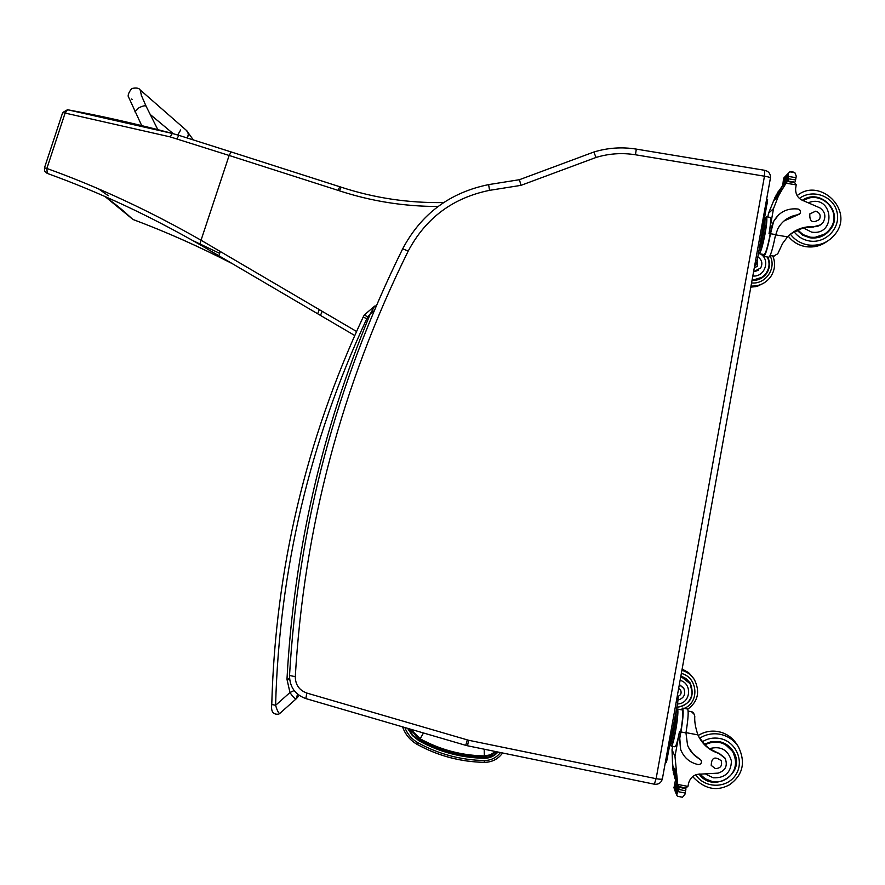<?xml version="1.0" encoding="UTF-8"?>
<svg xmlns="http://www.w3.org/2000/svg" width="885" height="885" viewBox="0 0 885 885"><rect width="100%" height="100%" fill="white"/><g stroke="black" fill="none" stroke-linecap="round" stroke-linejoin="round"><path stroke-width="1.33" d="M108.291 195.729L98.633 188.925M105.027 196.525L132.274 218.905M133.524 219.668L133.436 219.635C167.586 232.489 200.552 247.18 232.312 263.686M219.414 253.232L193.97 241.118M172.243 133.436L67.603 109.762L65.103 113.07L170.219 136.898L229.138 155.461L201.039 240.222C149.576 210.829 98.18 186.912 46.861 168.46L47.259 173.383L49.56 174.245C99.54 192.388 149.598 215.807 199.711 244.514L320.447 315.392M62.691 112.539L65.103 113.07L46.861 168.46L44.471 167.84L62.691 112.539L67.459 109.74C100.824 115.813 135.781 123.712 172.321 133.436L178.936 135.383M410.563 729.196L420.165 738.787C440.166 749.75 461.561 755.469 484.36 755.923L490.334 754.817L495.412 751.509M420.165 738.787L423.495 732.979M635.463 154.775L764.463 176.192L656.128 778.689L468.585 740.258L306.841 693.066C299.241 690.267 295.391 684.802 295.291 676.671C303.986 527.515 341.621 385.65 408.206 251.086C425.718 218.086 452.832 197.831 489.56 190.341L488.62 184.611L519.451 179.699L520.977 185.352L596.07 157.441C609.002 153.525 622.133 152.629 635.463 154.775L636.304 149.111C621.934 146.799 607.752 147.784 593.791 152.043L596.07 157.441M593.713 152.076L519.451 179.699M764.463 176.192C768.39 176.801 770.37 177.487 770.392 178.25L662.411 778.723C661.261 782.827 658.573 784.652 654.336 784.198L467.557 745.778L468.585 740.258M757.87 256.893L757.958 256.949C761.996 259.88 762.881 263.564 760.646 268.011L753.577 271.706M768.346 268.797L766.089 273.719L762.14 277.768M752.007 280.445C758.157 280.622 763.047 278.244 766.675 273.31C769.994 268.078 770.359 262.668 767.782 257.081M758.511 270.235L753.555 271.883M761.896 277.326L752.029 280.357M754.23 268.078L757.593 266.042L757.151 260.898M679.315 684.68L683.851 688.486C685.897 694.216 684.039 698.055 678.286 699.991L678.098 700.024M692.136 692.524L689.924 682.6M689.57 682.977L680.886 675.93L686.273 678.673L690.3 683.187C695.068 696.406 690.577 704.493 676.848 707.447M679.359 684.481L683.629 688.099M677.656 696.44C680.731 695.4 681.749 693.342 680.698 690.256L678.662 688.298M699.039 737.238L705.511 745.325L709.438 748.677L718.985 753.467C709.549 750.513 702.668 744.639 698.342 735.822L697.922 734.893C695.411 727.492 694.371 721.275 694.791 716.231L694.238 714.394L691.694 711.905L693.099 712.403L694.028 714.018M697.712 734.384L698.431 735.369M698.32 735.446L697.9 734.838M681.284 709.781L682.656 708.1C683.718 710.589 683.131 718.531 680.897 731.939L679.769 738.19L680.653 749.451C683.784 757.571 689.614 762.605 698.143 764.563C700.754 764.507 701.816 763.202 701.329 760.646L699.98 759.186C694.15 756.022 690.012 751.387 687.556 745.281L685.964 732.913L680.897 731.939M682.656 708.1L687.612 709.04C688.674 711.23 688.209 718.664 686.196 731.331L685.964 732.913M672.622 746.354L672.025 749.695L672.622 766.432M672.821 767.926L673.009 769.209M673.319 771.078L673.485 771.997M673.972 774.43L675.078 778.745M675.31 779.342L674.37 775.404M672.888 770.05L673.219 768.877M672.888 766.244L672.6 763.268L672.91 766.244L675.001 771.2L675.167 772.583L674.547 772.063L675.001 771.2M674.193 786.665L675.388 780.437L675.852 781.588L674.403 775.492M675.355 774.054L674.912 774.906L675.565 775.437L675.355 774.054L673.253 768.965M675.675 780.714L677.81 785.935L674.724 768.313L677.844 785.449L674.989 756.454L679.503 731.386L680.731 731.618L679.769 738.19M672.025 749.695L674.989 756.454M675.111 775.249L676.063 778.302L675.343 777.771L675.808 776.919M682.501 797.241L677.467 796.268L682.501 797.241L684.968 794.265L685.964 788.889L679.326 787.219L676.66 795.018L674.68 790.028M677.467 796.268L676.66 795.018M701.13 760.281L693.198 753.931L688.419 747.261M682.103 709.936L682.324 709.98C683.286 712.248 682.755 719.45 680.731 731.618M681.461 751.476L680.488 749.108L679.614 737.858M677.81 785.935L677.998 786.82L678.231 786.19M673.961 787.584L674.846 786.61L677.29 792.783M677.965 789.199L677.6 790.559L677.158 790.073L677.965 789.199L675.841 783.966L675.111 784.984M671.494 737.172L672.556 737.371L675.366 721.751L675.576 714.505M674.304 721.552L675.366 721.751M670.753 741.287L672.556 737.371M670.454 742.98C672.213 742.769 676.616 718.266 675.875 712.801M670.443 743.013L671.56 743.234C673.374 745.579 678.972 712.558 676.881 711.861L676.704 711.828M672.534 767.24L672.921 766.233M673.33 772.87L673.651 771.886M674.105 787.927L674.304 789.055M718.985 753.467L725.224 758.478C727.846 765.802 725.468 770.68 718.111 773.125L701.351 774.076C694.891 773.877 690.676 776.809 688.696 782.86L687.91 786.533L685.488 787.871L679.16 786.654L677.445 784.475M671.306 746.11L674.835 746.774C676.007 746.719 677.556 741.586 679.503 731.386M670.62 743.046L671.084 746.066C673.219 748.854 679.835 709.847 677.368 709.04L676.372 710.069M666.438 762.494L677.722 702.546L678.153 697.358L677.313 695.82M699.404 774.021L703.276 777.472M735.579 760.259L732.736 750.591M704.394 744.263L711.485 741.564L719.118 741.608C725.235 742.891 729.948 746.177 733.278 751.453C747.194 772.517 713.531 794.686 699.061 774.043M718.731 753.035L724.915 757.936M723.864 743.101L732.36 751.199M715.29 768.578C720.523 768.39 722.492 765.768 721.198 760.724C714.814 756.022 711.485 757.582 711.219 765.403L715.29 768.578M775.448 255.61L773.711 256.03L777.727 253.829L782.572 243.497L787.55 236.859C794.763 229.58 803.525 226.195 813.824 226.704L820.55 224.867M808.945 202.51C833.216 193.693 836.967 236.295 811.545 232.091L803.193 227.854L790.759 233.883M763.921 256.429L768.667 257.236C770.337 256.672 772.539 249.647 775.282 236.151L777.771 228.839C782.163 220.885 788.9 216.183 797.971 214.723L800.162 213.241L800.527 211.736L799.808 209.966L798.115 209.037C787.174 207.875 778.999 212.046 773.59 221.527L770.514 233.728C767.715 248.043 765.448 255.599 763.689 256.396L763.224 254.371M758.699 252.291L759.076 253.674C760.635 252.944 762.682 246.085 765.204 233.109C766.841 223.573 767.262 218.13 766.476 216.77L770.238 217.4C771.056 218.761 770.647 224.204 769.01 233.74L773.534 208.572L778.391 196.127L786.356 182.244L787.838 181.525L794.63 182.642L787.838 181.513M786.223 182.387L777.45 197.233L787.031 181.657M786.511 181.702L782.749 185.463L779.353 190.563M777.97 191.934L782.196 188.273L777.683 193.35M776.576 194.446L780.736 190.806L776.167 196.072M775.26 196.957L773.767 200.818L775.072 198.118L778.723 194.6L779.353 193.35L778.523 193.749L778.723 194.6M781.942 186.613L779.287 190.618M777.616 192.277L777.616 193.406M781.787 186.812L778.59 191.315M777.627 192.886L776.919 194.103M776.211 195.353L775.415 196.813M774.884 197.831L768.49 213.329L767.837 217.002M773.534 208.572L768.49 213.329M813.824 226.704C817.851 226.848 821.014 225.277 823.315 221.991C826.181 216.316 825.041 211.615 819.886 207.886L804.465 201.16C798.336 199.092 795.394 194.866 795.648 188.472L796.201 184.744L794.63 182.642M782.749 185.463L783.446 179.345M785.98 175.684L783.734 178.272M786.975 180.971L788.424 178.781L788.391 173.217L789.807 171.834L793.27 172.055L794.874 172.675L796.268 176.148L795.272 181.724L794.055 182.542M771.643 227.467L770.249 233.95C767.715 246.937 765.658 253.785 764.054 254.515L759.286 253.707M771.377 227.688L773.335 221.759L778.689 214.756M799.332 214.181L783.933 221.018M787.794 175.805L784.044 179.633L783.38 178.637L787.119 174.799L787.794 175.805L787.783 174.378L787.119 174.799M787.805 178.681L784.044 182.454L783.546 181.48L787.285 177.686L787.805 178.681L787.938 177.266L787.285 177.686M763.534 225.432L764.596 225.609L764.308 221.15M760.713 241.118L761.775 241.295L764.596 225.609M759.463 248.032L761.775 241.295M759.164 249.736C761.719 245.101 766.144 220.498 764.607 219.436M758.976 250.754L759.64 250.864C761.399 253.132 768.003 220.232 765.901 219.602L765.724 219.568M779.862 191.193L780.05 192.034M776.222 194.788L776.41 195.618M781.278 188.649L781.477 189.501M787.838 180.109L788.369 181.115L794.498 182.122M766.476 216.77L764.762 219.403M754.562 266.285L755.867 265.29L757.261 260.323L767.627 199.899M802.441 200.441L809.222 198.063M831.69 226.217L829.809 229.602L824.864 234.691M796.942 230.2L802.651 235.189L809.83 237.799C818.536 238.873 825.528 235.919 830.783 228.927C843.914 211.592 819.997 187.72 802.219 200.342M803.193 227.854L813.437 226.991M824.566 234.116L812.884 238.087M815.649 211.194L809.841 213.882C809.377 221.748 812.574 223.617 819.422 219.48C821.103 215.398 819.853 212.643 815.649 211.194M289.572 678.651L286.972 679.293L289.716 679.901M374.676 306.099L364.41 314.883L363.182 317.073L366.799 318.7L367.729 317.04L364.388 314.872L374.709 306.077L376.247 305.889L374.709 306.077L370.306 313.865L374.2 310.69M296.198 698.829L279.76 713.454C278.51 713.21 277.127 710.489 275.6 705.323L271.806 704.46M367.729 317.04L370.306 313.865C321.554 431.072 293.776 552.871 286.972 679.293L289.97 692.524L294.141 690.532M366.799 318.7C309.65 441.438 279.251 570.305 275.6 705.323L289.97 692.524C292.99 697.048 295.092 699.128 296.254 698.774L297.548 694.128M193.317 139.896L186.492 130.449L188.45 133.746L187.432 138.038L188.516 134.299L186.89 130.803L140.151 89.894L141.666 96.354M177.708 134.985L180.695 129.929M407.576 728.322L412.333 735.524L419.092 740.878C439.414 752.029 461.151 757.825 484.305 758.29C489.825 758.257 494.383 756.166 497.99 752.04M341.112 187.177L231.129 151.932L339.796 186.735L338.026 190.352L339.353 190.784C371.224 201.238 404.124 206.47 438.064 206.482M231.073 151.932L179.013 135.383L231.129 151.932L229.138 155.461L338.026 190.352M356.544 331.477L201.039 240.222L199.711 244.514M322.206 311.332L320.459 315.403L354.73 335.515M319.33 309.617L317.66 313.721M220.288 251.561L218.872 255.798M170.219 136.898L172.321 133.436L179.013 135.383L176.746 138.812M339.353 190.784L341.234 187.222M47.093 173.316L44.681 171.07L44.46 167.862M496.264 751.686L490.832 755.403L484.36 756.642L484.394 757.748C461.273 757.283 439.568 751.487 419.291 740.369L411.979 734.406L408.085 728.477L413.616 736.121L419.291 740.369L419.833 739.417L409.589 728.919M484.394 757.748L484.394 757.726C489.648 757.704 494.062 755.779 497.635 751.973C494.062 755.79 489.648 757.715 484.394 757.748L484.305 758.29M484.36 756.642C461.45 756.188 439.945 750.447 419.833 739.417M419.302 740.347C439.513 751.431 461.129 757.228 484.15 757.726M484.36 755.923L484.195 749.208M764.386 176.093L764.784 170.318M656.128 778.689C660.044 779.386 662.135 779.397 662.411 778.723M656.017 778.767L654.336 784.198M467.302 739.937L465.742 745.336L467.545 745.778M306.841 693.066L305.823 698.575L465.742 745.336M295.291 676.671L289.528 675.476C289.66 686.948 295.092 694.648 305.823 698.575M408.206 251.086L402.697 248.796M488.62 184.611L488.62 184.611C449.845 192.543 421.216 213.916 402.719 248.751C335.968 383.681 298.234 525.922 289.528 675.476M489.56 190.341L520.977 185.352M751.564 282.923C765.658 284.583 776.93 268.033 769.994 255.82M751.011 286.032C759.142 286.375 765.669 283.322 770.592 276.872C774.983 270.202 775.725 263.243 772.804 255.986M755.779 286.629L750.812 287.116L757.737 286.109L763.987 282.968M760.436 253.906C770.78 259.958 764.784 277.337 752.803 276.009M767.284 256.993C769.906 262.369 769.585 267.701 766.322 272.978C762.804 277.768 758.069 280.08 752.106 279.914M681.339 673.43C697.822 677.29 699.847 702.369 684.149 708.387M681.483 709.316L680.299 709.593M694.139 679.215L689.216 673.186L682.125 669.06L688.419 672.534L693.674 678.541M681.904 670.299C687.169 671.881 691.318 674.956 694.349 679.536C700.289 691.628 698.099 701.528 687.756 709.206M680.089 680.366C692.844 683.563 690.588 703.907 677.467 703.951M680.797 676.439L689.913 683.53C696.44 696.749 686.483 707.259 676.914 707.038M674.857 778.169L675.233 779.11M678.032 791.644L684.901 792.971M677.998 786.82L678.485 788.015M674.492 785.792L674.812 786.599M678.563 789.409L685.355 790.714M679.083 786.643L679.326 787.219M685.156 787.805L685.41 788.391M677.589 784.409L687.933 786.411M685.997 732.625L697.922 734.893M677.722 702.546L676.162 702.259M678.153 697.358L677.08 697.159M667.6 758.843L666.04 758.545M702.192 741.84C707.558 738.488 713.387 737.36 719.682 738.466C735.966 741.287 744.838 761.576 735.634 775.006C726.884 788.723 704.725 788.601 695.698 774.829M738.09 746.265L736.574 743.942C732.149 737.338 726.054 733.222 718.277 731.596C711.031 730.324 704.338 731.63 698.199 735.524C704.36 731.685 711.064 730.368 718.321 731.641C726.076 733.256 732.16 737.36 736.574 743.942L737.293 745.126M699.637 738.245C705.843 734.307 712.613 732.979 719.947 734.251C727.78 735.889 733.919 740.026 738.356 746.674C745.889 762.361 742.946 775.061 729.505 784.774C716.573 791.765 704.294 789.044 692.656 776.61M709.438 748.677C720.722 745.668 728.056 749.761 731.419 760.956C731.076 772.572 725.025 778.192 713.288 777.815L706.053 774.364M712.016 781.411L705.245 778.8L699.814 774.01L705.268 778.855L712.071 781.488C725.977 784.741 741.984 770.216 732.802 751.896C725.368 741.94 716.087 739.572 704.936 744.783M775.614 234.591L770.514 233.728M786.356 182.244L785.659 182.952M785.758 183.14L796.179 184.865M789.807 171.834L794.874 172.675M787.86 180.064L786.997 180.927M783.999 179.633L783.424 180.208M788.413 175.13L787.783 175.772M788.424 178.781L795.261 179.92M788.712 176.48L795.626 177.619M769.01 233.74L770.249 233.95M775.559 234.846L787.55 236.859M767.417 203.804L765.835 203.539M757.261 260.323L755.679 260.057M755.867 265.29L754.772 265.102M794.022 231.715C797.883 236.715 802.961 239.802 809.255 240.952C825.55 243.972 840.993 227.921 837.011 212.057C833.559 196.083 812.64 188.527 799.354 198.417M790.405 234.182C794.852 240.023 800.726 243.607 808.038 244.946C819.422 246.373 828.625 242.567 835.639 233.552C854.191 209.767 819.565 176.978 797.119 195.64M816.28 246.34L805.549 246.627C798.392 245.311 792.628 241.815 788.236 236.14C792.683 241.793 798.469 245.3 805.638 246.616C813.415 247.778 820.517 246.074 826.922 241.505M806.755 198.793L802.905 200.652C821.003 189.003 842.83 211.692 830.329 228.496C825.24 235.288 818.47 238.165 810.007 237.125L803.126 234.636L797.628 229.89M363.171 317.095L363.16 317.073C305.878 440.088 275.412 569.265 271.761 704.593M279.693 713.52L278.786 714.118C273.2 714.848 270.854 711.673 271.761 704.604M296.906 698.044L299.207 695.411M134.863 111.831L138.978 107.749C142.784 105.901 145.151 105.381 146.069 106.167L157.807 129.619M139.598 89.429L140.151 89.894C139.078 88.046 136.279 87.582 131.743 88.511C128.27 92.98 127.34 96.078 128.922 97.815L141.689 125.581M132.307 99.518L131.688 99.02M402.598 726.873C405.319 734.572 410.242 740.446 417.355 744.473L418.24 742.935C411.945 739.384 407.487 734.251 404.854 727.525M417.366 744.484C438.241 755.901 460.576 761.841 484.349 762.328L484.305 760.536C460.853 760.06 438.827 754.197 418.24 742.935M500.456 752.549C496.374 757.792 490.987 760.458 484.305 760.536M484.372 762.328C492.016 762.228 498.1 759.12 502.625 752.991C498.1 759.131 492.016 762.25 484.36 762.361C460.576 761.874 438.23 755.934 417.344 744.506C410.22 740.468 405.297 734.583 402.575 726.862M104.773 196.415C119.929 207.455 124.132 211.537 132.285 218.916L133.458 219.668M231.483 263.243C197.975 246.063 165.307 231.538 133.48 219.679M49.56 174.245L47.259 173.383M443.639 202.565C408.394 203.152 374.233 198.019 341.156 187.177L339.796 186.735M636.326 149.111L764.861 170.329C768.866 171.402 770.713 173.991 770.415 178.117M766.675 273.31L766.089 273.719M676.881 711.861L676.074 711.706M677.158 790.073L675.045 784.84M675.996 792.706L673.905 787.418M674.912 774.906L672.832 769.895M675.343 777.771L673.264 772.716M674.547 772.063L672.467 767.085M675.255 779.165L674.868 778.225M685.488 787.871L679.16 786.654M685.908 788.756L685.532 787.882M677.368 709.04L682.324 709.98M688.143 711.086L692.125 711.839M665.354 762.339L666.482 762.56M773.236 201.149L773.921 200.475M773.988 200.419L777.616 196.879M777.672 196.824L778.391 196.127M793.27 172.055L791.201 171.712M782.606 185.142L788.07 179.666M765.901 219.602L764.618 219.38M774.906 197.311L778.523 193.749M783.977 177.741L788.391 173.217M782.384 185.573L783.203 184.744M794.376 182.598L794.929 182.067M770.127 255.533L774.043 256.196M766.532 199.667L767.726 199.866M830.783 228.927L829.809 229.602M364.388 314.872L363.16 317.073M146.069 106.167L141.124 94.817M173.261 133.69L150.229 114.486"/></g></svg>
